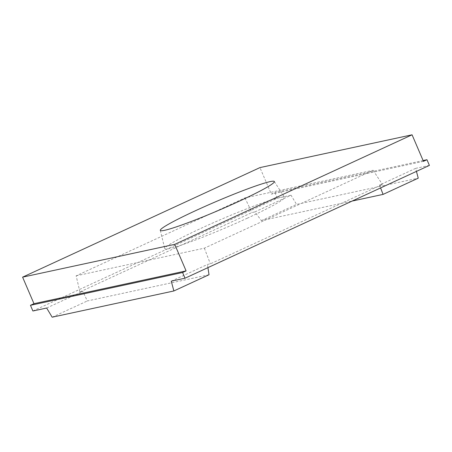 <?xml version="1.0" encoding="UTF-8"?>
<svg xmlns="http://www.w3.org/2000/svg" width="452" height="452" viewBox="0 0 452 452"><rect width="100%" height="100%" fill="white"/><g stroke="black" fill="none" stroke-linecap="round" stroke-linejoin="round"><path stroke-width="0.34" stroke-dasharray="2.26 1.69" d="M247.464 218.118A65.133 4.774 156.8 0 1 164.76 248.64A65.133 4.774 156.8 0 1 201.829 227.955A65.133 4.774 156.8 0 1 284.489 197.326A65.133 4.774 156.8 0 1 247.464 218.118M209.033 274.731L87.332 300.964L82.835 291.331L79.908 291.964L251.939 212.559L254.86 211.926L261.386 220.621L352.159 201.055M52.166 317.197L87.332 300.964M261.386 220.621L296.552 204.394L418.247 178.161M171.257 281.172L207.434 264.476L210.355 263.844L382.386 184.439L379.46 185.071L415.637 168.37L416.439 171.387M429.4 165.404L415.637 168.37M207.926 267.635L207.434 264.476M379.46 185.071L380.578 187.942M46.658 308.032L82.835 291.331M254.86 211.926L291.037 195.23L296.552 204.394M32.894 310.999L277.274 198.196L291.037 195.23M277.274 198.196L274.839 192.507L271.324 194.128L259.951 167.596M423.106 160.55L274.839 192.507M423.445 161.341L271.324 194.128M76.151 275.81L204.366 248.171L373.149 170.263L244.927 197.903L76.151 275.81L79.908 291.964M204.366 248.171L210.355 263.844M244.927 197.903L251.939 212.559M373.149 170.263L382.386 184.439M160.302 230.362L164.76 248.64M274.33 181.489L284.489 197.326"/><path stroke-width="0.68" d="M239.068 201.293A62.031 4.548 156.8 0 1 160.302 230.362A62.031 4.548 156.8 0 1 195.603 210.66A62.031 4.548 156.8 0 1 274.33 181.489A62.031 4.548 156.8 0 1 239.068 201.293M185.021 278.206L429.4 165.404L426.965 159.72L423.445 161.341L412.071 134.803L174.726 244.362L186.1 270.901L182.58 272.522L185.021 278.206L171.257 281.172L173.867 290.964L209.033 274.731L207.926 267.635M173.867 290.964L52.166 317.197L46.658 308.032L32.894 310.999L30.459 305.309L182.58 272.522M352.159 201.055L383.087 194.394L418.247 178.161L416.439 171.387M380.578 187.942L383.087 194.394M426.965 159.72L423.106 160.55M412.071 134.803L259.951 167.596L22.6 277.149L33.973 303.687L30.459 305.309M174.726 244.362L22.6 277.149M186.1 270.901L33.973 303.687"/></g></svg>
